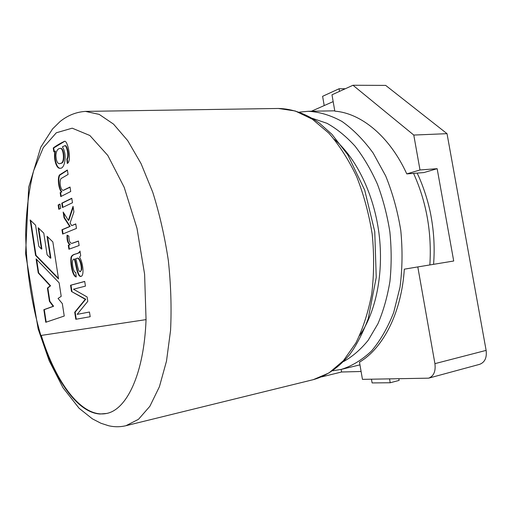 <?xml version="1.0" encoding="UTF-8"?>
<svg xmlns="http://www.w3.org/2000/svg" width="512" height="512" viewBox="0 0 512 512"><rect width="100%" height="100%" fill="white"/><g stroke="black" fill="none" stroke-linecap="round" stroke-linejoin="round"><path stroke-width="0.77" d="M66.816 158.976C69.293 156.493 66.47 144.192 64.544 145.818L62.374 146.867C67.366 154.061 64.915 169.165 60.115 168.23C56.557 169.248 53.242 158.726 55.014 151.142L53.843 151.891L53.242 147.981C56.563 145.51 60.243 143.328 64.269 141.427C67.533 138.963 72.186 161.19 67.277 163.482L66.816 158.976L67.296 158.957C69.773 156.467 66.95 144.173 65.024 145.798L64.781 145.837M67.725 163.181L67.296 158.957M54.272 151.616L53.709 147.968L53.242 147.981M53.709 147.968L64.499 141.427M59.443 163.738L60.717 163.302C65.114 163.085 63.661 147.347 60.019 148.416C57.67 148.64 56.288 150.931 55.885 155.283C56.141 160.704 57.331 163.526 59.443 163.738L61.19 163.277C65.581 163.059 64.134 147.328 60.493 148.397L60.25 148.416M60.346 168.205C56.877 168.858 53.741 158.477 55.482 151.117L55.014 151.142M35.565 255.392L58.534 278.944L52.838 241.894L47.078 236.307L50.432 258.15L47.11 254.797L43.789 233.133L38.176 227.75L41.427 249.03L38.81 246.298L35.584 225.21L30.163 219.981L35.565 255.392L36 255.341L58.438 278.323M70.035 187.027L70.726 191.501L60.762 196.595L60.154 192.666L61.536 191.942C58.816 189.76 57.126 178.317 59.488 174.95L67.386 169.997L68.077 174.458L60.992 178.618C58.976 181.165 60.666 191.002 63.392 190.272L70.035 187.027M59.994 204.064L60.666 208.403L58.803 209.299L58.138 204.979L59.994 204.064M78.426 241.037L79.123 245.517L68.909 249.235L68.294 245.274L69.805 244.71C67.674 243.149 66.765 239.968 67.066 235.168L68.858 236.077C68.954 241.248 70.074 243.642 72.224 243.264L78.426 241.037M89.459 312.019L90.189 316.71L75.795 319.283L74.707 312.237L85.293 299.302L71.501 291.507L70.534 285.242L84.704 281.427L85.434 286.125L73.466 289.197L87.123 296.979L87.795 301.318L77.152 314.368L89.459 312.019L77.152 314.368M40.838 335.482L146.048 319.622C144.064 373.856 126.784 409.549 106.694 413.446L99.936 414.016C77.037 412.589 54.298 378.886 40.838 335.482C31.245 302.97 25.978 267.085 25.664 232.474C26.362 209.837 29.03 189.222 33.664 170.637L43.27 147.629L56.32 132.781L72.192 128.179L89.856 135.501L107.808 155.456L124.179 187.264L136.998 228.288L144.602 274.182L146.048 319.622M64.237 316.038L45.773 322.285L43.846 309.69L53.158 306.33L49.434 301.35L47.405 288.09L50.131 285.85L38.246 272.941L36.102 258.899L59.13 282.81L61.21 296.339L58.054 298.445L62.323 303.603L64.237 316.038M80.704 255.706L79.533 257.101C82.829 261.978 84.691 275.936 80.845 276.454C77.21 276.998 75.981 264.211 74.33 259.142C70.72 258.349 72.896 272.634 75.776 272.493L76.224 276.973C72.582 276.525 70.086 263.878 71.021 257.306C72.768 252.813 78.118 255.104 79.981 251.046L80.704 255.706M75.763 223.91L76.467 228.403L62.63 234.074L61.958 229.741L69.69 226.477L64.038 217.747L63.155 212.051L68.384 220.352L73.037 206.336L73.901 211.891L70.074 223.034L71.706 225.626L75.763 223.91M71.776 198.259L72.474 202.733L62.458 207.546L61.779 203.181L71.776 198.259M81.21 269.875C81.843 265.504 79.04 256.922 76.947 258.336L75.686 258.669C76.979 261.35 77.818 271.731 80.122 271.622L81.677 269.818C82.317 265.446 79.514 256.864 77.421 258.278L77.178 258.317M30.682 220.474L36 255.341M61.197 196.371L60.621 192.634L61.536 191.942M62.003 191.91C59.354 189.786 57.67 178.912 59.77 175.206L67.424 170.221M60.621 192.634L60.154 192.666M62.893 207.334L62.246 203.149L71.808 198.438M62.246 203.149L61.779 203.181M59.238 209.088L58.598 204.941L60.019 204.243M58.598 204.941L58.138 204.979M71.706 225.626L75.789 224.058M68.384 220.352L68.851 220.314L73.184 207.283M63.072 233.894L62.419 229.696L70.157 226.432L64.499 217.709L63.776 213.043M64.499 217.709L64.038 217.747M70.157 226.432L69.69 226.477M62.419 229.696L61.958 229.741M72.454 243.232L78.445 241.158M69.35 249.069L68.755 245.222L70.272 244.659C68.186 243.149 67.264 240.058 67.514 235.392M81.075 276.403C77.568 276.339 76.429 264 74.797 259.091L74.33 259.142M76.205 276.755C72.896 275.514 70.586 263.597 71.469 257.318C72.922 253.101 78.246 254.618 80.083 251.693M76.25 319.2L75.162 312.16L74.707 312.237M75.162 312.16L85.76 299.232L85.293 299.302M46.189 322.144L44.282 309.626L53.6 306.259L49.869 301.286L47.84 288.026L50.573 285.792L38.675 272.883L36.627 259.443M38.675 272.883L38.246 272.941M50.573 285.792L50.131 285.85M47.84 288.026L47.405 288.09M49.869 301.286L49.434 301.35M53.6 306.259L53.158 306.33M44.282 309.626L43.846 309.69M106.925 413.389C82.138 418.822 55.962 383.034 41.267 335.418M339.546 91.36L339.091 88.749L345.286 88.755M324.205 105.574L322.605 96.314L339.091 88.749M398.848 378.829L399.123 380.39L390.221 382.758L372.115 382.925L371.475 379.226M390.221 382.758L389.562 378.963M47.616 236.826L50.88 258.099L50.432 258.15M38.694 228.25L41.869 248.986L41.427 249.03M85.76 299.232L71.501 291.507M71.962 291.437L70.995 285.178L70.534 285.242M70.995 285.178L84.717 281.485M80.358 271.552L81.677 269.818M68.755 245.222L68.294 245.274M70.272 244.659L69.805 244.71M63.629 190.24L70.067 187.226M434.925 363.648L417.805 266.925L404.314 269.171C401.536 312.858 383.053 348.237 359.488 362.163L362.451 379.36L428.621 378.163C433.741 376.186 435.84 371.347 434.925 363.648L486.125 350.387C486.995 357.715 484.819 362.368 479.597 364.346L428.621 378.163M311.411 111.238L333.171 101.6M352.992 85.254L413.779 135.059L420 169.965L406.784 173.901C389.562 136.122 360.998 113.171 334.822 111.149L331.987 94.797L352.992 85.254L385.677 85.395L447.027 133.67L486.125 350.387M413.779 135.059L447.027 133.67M361.094 371.494L341.568 372.006L321.6 376.902M420 169.965L437.152 168.685L453.709 261.011L417.805 266.925M341.126 369.427L341.568 372.006M437.152 168.685L423.834 172.582L406.784 173.901M61.19 163.277L60.717 163.302M313.299 379.654L328.986 372.941L343.437 360.659L355.872 342.97C362.95 328.659 368.243 312.288 371.744 293.85C374.061 274.573 374.214 254.701 372.211 234.221C368.96 213.907 363.77 194.72 356.653 176.653C348.589 159.706 339.322 145.21 328.845 133.165L312.333 119.2L295.245 110.982L278.368 108.467L85.478 111.392L99.226 114.406L113.523 124.115L127.712 140.621L141.05 163.603L152.742 192.211C159.507 213.677 164.704 236.429 168.333 260.48C170.918 284.666 171.654 308 170.554 330.47L166.496 361.114L159.411 386.726L149.869 406.291L138.496 419.302L125.965 425.702L313.299 379.654C326.502 376.019 338.637 367.648 349.715 354.528C356.512 345.274 362.656 333.395 368.166 318.893L376.237 277.44L374.758 231.68L364.685 190.067L347.782 154.816L331.93 134.317L319.328 123.066C306.374 113.811 291.853 108.659 278.368 108.467M334.285 139.309C356.166 157.952 373.875 193.952 378.976 233.35C384.026 272.755 376.013 312.064 359.571 335.648M429.856 264.941C431.898 232.506 426.47 201.984 413.568 173.376M334.765 110.822L308.134 111.296C319.322 111.846 330.598 115.226 341.952 121.434C353.133 129.299 363.539 139.846 373.165 153.075L385.683 175.936C392.64 193.062 397.677 211.264 400.794 230.541C402.662 249.971 402.406 268.858 400.013 287.194L393.696 312.48C387.738 327.712 380.346 340.55 371.52 350.995C362.112 359.878 352.064 366.003 341.376 369.37L359.955 364.858M343.635 361.517C352.499 356.595 360.672 349.523 368.166 340.314L377.92 323.789C383.373 311.021 387.379 296.864 389.946 281.318C391.584 265.229 391.558 248.774 389.875 231.949C387.238 215.238 383.091 199.315 377.427 184.166C371.008 169.779 363.546 157.101 355.034 146.131C346.106 136.333 336.755 128.73 326.976 123.309L312.307 118.323M64.544 145.818L65.024 145.798M60.493 148.397L60.019 148.416M72.224 243.264L72.685 243.213M76.947 258.336L77.421 258.278M433.574 264.326C434.822 248.486 433.997 232.538 431.098 216.486C428.454 201.299 422.451 183.962 417.152 173.101M125.965 425.702C120.173 427.085 114.355 427.085 108.518 425.715L100.947 423.264L92.39 418.848L79.091 408.256L62.989 387.725L49.19 360.762L38.15 328.96L25.6 253.798L28.685 187.251L40.813 147.142L52.55 128.941L60.147 121.472C67.789 115.36 76.23 112 85.478 111.392M308.134 111.296L299.443 112.128M341.376 369.37L332.755 370.771M80.122 271.622L80.589 271.565M63.392 190.272L63.859 190.24"/></g></svg>
